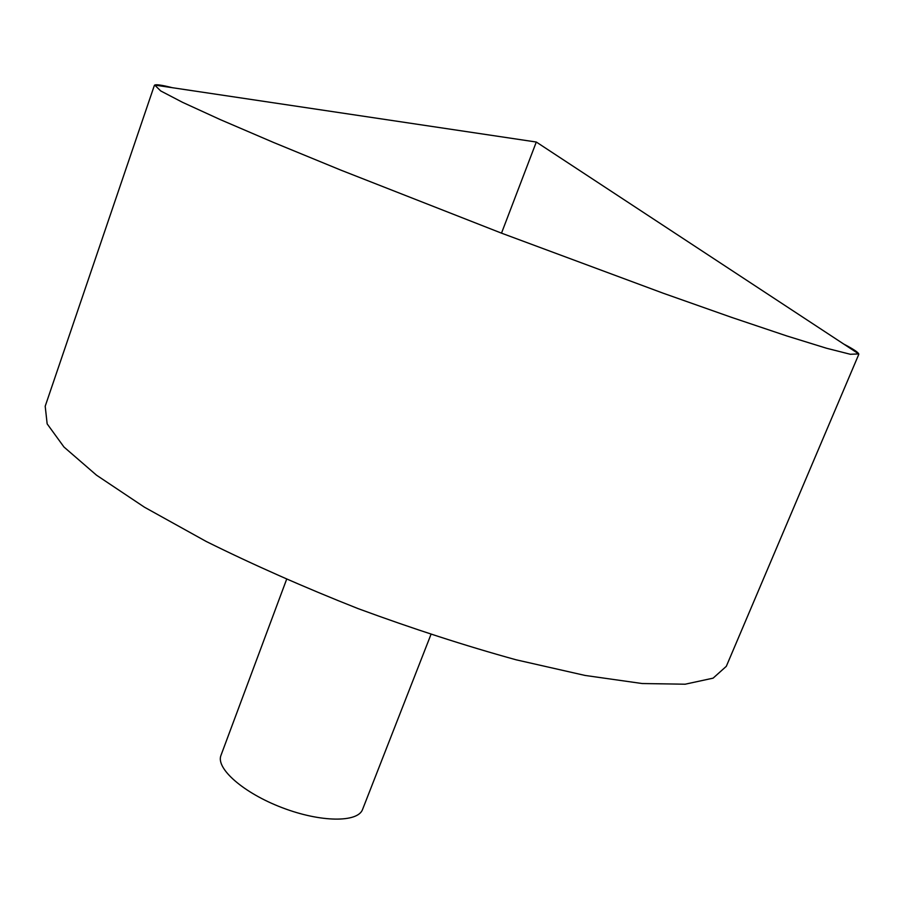 <?xml version="1.0" encoding="UTF-8"?>
<svg xmlns="http://www.w3.org/2000/svg" width="904" height="904" viewBox="0 0 904 904"><rect width="100%" height="100%" fill="white"/><g stroke="black" fill="none" stroke-linecap="round" stroke-linejoin="round"><path stroke-width="1.36" d="M843.85 344.119C853.037 348.933 857.998 352.187 858.743 353.916L850.336 354.278L826.527 348.243L786.774 335.938L731.675 317.406L663.242 293.235L501.505 233.153L340.898 170.144L273.765 142.549L220.339 119.633L182.506 102.31L160.72 90.942L154.697 85.066C156.403 84.275 162.279 85.157 172.336 87.699M858.755 354.424L726.319 666.316L713.098 678.158L685.096 684.215L642.111 683.526L585.035 675.435L516.127 659.807C465.345 645.795 412.676 628.732 358.131 608.629C304.049 587.261 253.425 564.864 206.225 541.473L144.437 507.189L96.502 475.176L63.992 447.039L47.155 423.863L45.2 406.224L154.358 85.439M430.937 634.529L362.583 809.408C357.95 822.742 320.649 822.482 282.116 807.667C243.526 793.023 215.536 768.366 220.983 755.337L286.579 579.407M501.505 233.153L536.298 142.03L154.697 85.066M536.298 142.03L858.743 353.916"/></g></svg>
